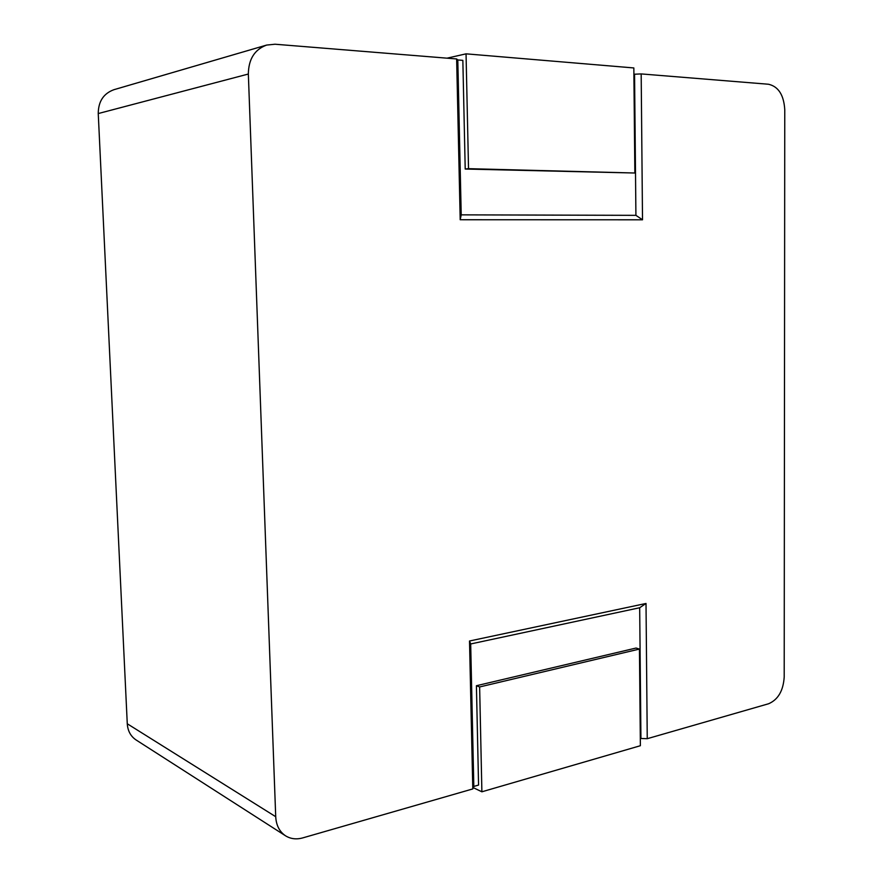 <?xml version="1.0" encoding="UTF-8"?>
<svg xmlns="http://www.w3.org/2000/svg" width="883" height="883" viewBox="0 0 883 883"><rect width="100%" height="100%" fill="white"/><g stroke="black" fill="none" stroke-linecap="round" stroke-linejoin="round"><path stroke-width="1.32" d="M640.374 745.716L639.447 649.06L479.635 686.952L481.886 791.797L640.374 745.716M127.273 723.773L275.717 816.709C276.202 825.34 279.481 831.698 285.551 835.815L136.092 739.965C130.706 736.334 127.77 730.936 127.273 723.773L98.245 113.554C98.333 101.402 103.598 93.443 114.017 89.669L266.644 45.066L275.032 44.227L456.643 58.951L457.802 59.956L461.213 214.856L635.915 215.342L634.557 74.216L641.179 73.918L768.519 84.249C778.431 86.545 783.85 95.044 784.766 109.735L784.203 677.073C783.276 690.782 778.078 699.667 768.607 703.751L647.25 738.696L640.937 738.497L639.678 607.747L470.683 643.961L473.818 786.433L478.564 785.064L476.412 685.727L636.036 648.045L639.447 649.06M476.412 685.727L479.635 686.952M473.31 787.68L481.886 791.797M633.839 67.947L634.855 173.013L468.52 168.664L466.047 53.841L633.839 67.947M457.802 59.956L462.847 60.364L465.209 169.039L634.855 173.013M465.209 169.039L468.52 168.664M446.997 58.179L466.047 53.841M634.557 74.216L633.906 74.161M640.307 738.674L640.937 738.497M473.818 786.433L472.791 788.927L302.737 837.901C296.379 839.645 290.65 838.949 285.551 835.815M275.717 816.709L248.344 74.029L98.245 113.554M266.644 45.066C254.668 49.459 248.576 59.117 248.344 74.029M641.179 73.918L642.515 219.801L460.198 219.746L456.643 58.951M472.791 788.927L469.513 641.003L646.014 603.464L647.25 738.696M642.515 219.801L635.915 215.342M460.198 219.746L461.213 214.856M469.513 641.003L470.683 643.961M646.014 603.464L639.678 607.747"/></g></svg>
